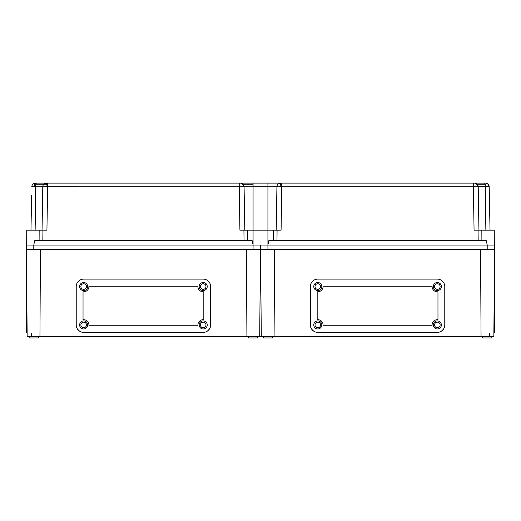 <?xml version="1.0" encoding="UTF-8"?>
<svg xmlns="http://www.w3.org/2000/svg" width="521" height="521" viewBox="0 0 521 521"><rect width="100%" height="100%" fill="white"/><g stroke="black" fill="none" stroke-linecap="round" stroke-linejoin="round"><path stroke-width="0.78" d="M487.207 249.507L487.207 245.046L486.34 240.709L268.797 240.709L267.931 245.046L253.069 245.046L494.637 245.046L494.637 249.507L26.363 249.507L26.363 245.046L33.793 245.046L33.793 249.507M267.931 249.507L267.931 230.178L253.069 230.178L253.069 245.046L33.793 245.046L34.66 240.709L252.203 240.709L253.069 245.046L253.069 249.507M260.5 245.046L260.5 249.507M494.598 249.507L493.843 336.722L261.301 336.722L260.539 249.507M261.301 336.722L27.157 336.722L27.125 332.385L26.363 332.385L26.363 324.948L27.059 324.948M260.461 249.507L259.699 336.722M274.085 336.722L274.58 249.507M480.557 249.507L481.052 336.722M316.918 332.333L317.797 332.385A7.431 7.431 0 0 1 310.366 324.948L310.418 325.827M310.555 326.621L311.024 328.009M311.239 328.451L311.669 329.161M311.695 329.194L313.551 331.05M313.583 331.076L314.293 331.506M314.736 331.727L316.13 332.196M444.726 325.827L444.778 324.948A7.431 7.431 0 0 1 437.347 332.385L438.22 332.333M439.014 332.196L440.401 331.727M440.851 331.506L441.554 331.076M441.587 331.05L443.449 329.194M443.469 329.161L443.899 328.451M444.12 328.009L444.589 326.621M438.22 279.165L437.347 279.113A7.431 7.431 0 0 1 444.778 286.543L444.726 285.671M444.589 284.876L444.12 283.489M443.899 283.04L443.469 282.336M443.449 282.304L441.587 280.441M441.554 280.422L440.851 279.992M440.401 279.77L439.014 279.302M310.418 285.671L310.366 286.543A7.431 7.431 0 0 1 317.797 279.113L316.918 279.165M316.13 279.302L314.736 279.77M314.293 279.992L313.583 280.422M313.551 280.441L311.695 282.304M311.669 282.336L311.239 283.04M311.024 283.489L310.555 284.876M489.714 333.622L489.688 336.722M494.344 279.113L494.637 286.543L494.279 286.543M493.941 324.948L494.637 324.948L494.637 332.385L493.875 332.385M494.637 324.948L494.637 286.543M494.637 282.519L494.637 290.575M494.637 320.923L494.637 328.979M31.312 336.722L31.286 333.622M39.948 336.722L40.443 249.507M246.42 249.507L246.915 336.722M210.582 325.827L210.634 324.948A7.431 7.431 0 0 1 203.203 332.385L204.082 332.333M204.87 332.196L206.264 331.727M206.707 331.506L207.417 331.076M207.449 331.05L209.305 329.194M209.331 329.161L209.761 328.451M209.976 328.009L210.445 326.621M204.082 279.165L203.203 279.113A7.431 7.431 0 0 1 210.634 286.543L210.582 285.671M210.445 284.876L209.976 283.489M209.761 283.04L209.331 282.336M209.305 282.304L207.449 280.441M207.417 280.422L206.707 279.992M206.264 279.77L204.87 279.302M76.274 285.671L76.222 286.543A7.431 7.431 0 0 1 83.653 279.113L82.78 279.165M81.986 279.302L80.599 279.77M80.149 279.992L79.446 280.422M79.413 280.441L77.551 282.304M77.531 282.336L77.101 283.04M76.88 283.489L76.411 284.876M82.78 332.333L83.653 332.385A7.431 7.431 0 0 1 76.222 324.948L76.274 325.827M76.411 326.621L76.88 328.009M77.101 328.451L77.531 329.161M77.551 329.194L79.413 331.05M79.446 331.076L80.149 331.506M80.599 331.727L81.986 332.196M210.634 286.543L210.634 324.948M203.203 332.385L83.653 332.385M76.222 324.948L76.222 286.543M83.653 279.113L203.203 279.113M83.034 319.725L83.034 291.773A5.262 5.262 0 0 0 88.909 286.237L197.947 286.237A5.262 5.262 0 0 0 203.822 291.773L203.822 319.725A5.262 5.262 0 0 0 197.947 325.26L88.909 325.26A5.262 5.262 0 0 0 83.034 319.725A5.262 5.262 0 0 1 88.922 324.948M79.628 324.948A4.025 4.025 0 0 0 83.653 328.979A4.025 4.025 0 0 0 87.684 324.948A4.025 4.025 0 0 0 83.653 320.923A4.025 4.025 0 0 0 79.628 324.948M80.866 324.948A2.787 2.787 0 0 1 83.653 322.16A2.787 2.787 0 0 1 86.44 324.948A2.787 2.787 0 0 1 83.653 327.735A2.787 2.787 0 0 1 80.866 324.948M199.178 286.543A4.025 4.025 0 0 0 203.203 290.575A4.025 4.025 0 0 0 207.228 286.543A4.025 4.025 0 0 0 203.203 282.519A4.025 4.025 0 0 0 199.178 286.543M200.416 286.543A2.787 2.787 0 0 1 203.203 283.756A2.787 2.787 0 0 1 205.99 286.543A2.787 2.787 0 0 1 203.203 289.331A2.787 2.787 0 0 1 200.416 286.543M79.628 286.543A4.025 4.025 0 0 0 83.653 290.575A4.025 4.025 0 0 0 87.684 286.543A4.025 4.025 0 0 0 83.653 282.519A4.025 4.025 0 0 0 79.628 286.543M80.866 286.543A2.787 2.787 0 0 1 83.653 283.756A2.787 2.787 0 0 1 86.44 286.543A2.787 2.787 0 0 1 83.653 289.331A2.787 2.787 0 0 1 80.866 286.543M199.178 324.948A4.025 4.025 0 0 0 203.203 328.979A4.025 4.025 0 0 0 207.228 324.948A4.025 4.025 0 0 0 203.203 320.923A4.025 4.025 0 0 0 199.178 324.948M200.416 324.948A2.787 2.787 0 0 1 203.203 322.16A2.787 2.787 0 0 1 205.99 324.948A2.787 2.787 0 0 1 203.203 327.735A2.787 2.787 0 0 1 200.416 324.948M26.721 286.543L26.363 286.543L26.402 249.507L26.656 279.113M26.363 286.543L26.363 324.948M26.363 290.575L26.363 282.519M26.363 328.979L26.363 320.923M310.366 324.948L310.366 286.543M317.797 279.113L437.347 279.113M444.778 286.543L444.778 324.948M437.347 332.385L317.797 332.385M323.059 286.543A5.262 5.262 0 0 0 323.053 286.237L432.091 286.237A5.262 5.262 0 0 0 437.966 291.773L437.966 319.725A5.262 5.262 0 0 0 432.091 325.26L323.053 325.26A5.262 5.262 0 0 0 317.178 319.725L317.178 291.773A5.262 5.262 0 0 0 323.059 286.543M433.316 324.948A4.025 4.025 0 0 0 437.347 328.979A4.025 4.025 0 0 0 441.372 324.948A4.025 4.025 0 0 0 437.347 320.923A4.025 4.025 0 0 0 433.316 324.948M434.56 324.948A2.787 2.787 0 0 1 437.347 322.16A2.787 2.787 0 0 1 440.134 324.948A2.787 2.787 0 0 1 437.347 327.735A2.787 2.787 0 0 1 434.56 324.948M313.772 286.543A4.025 4.025 0 0 0 317.797 290.575A4.025 4.025 0 0 0 321.822 286.543A4.025 4.025 0 0 0 317.797 282.519A4.025 4.025 0 0 0 313.772 286.543M315.01 286.543A2.787 2.787 0 0 1 317.797 283.756A2.787 2.787 0 0 1 320.584 286.543A2.787 2.787 0 0 1 317.797 289.331A2.787 2.787 0 0 1 315.01 286.543M433.316 286.543A4.025 4.025 0 0 0 437.347 290.575A4.025 4.025 0 0 0 441.372 286.543A4.025 4.025 0 0 0 437.347 282.519A4.025 4.025 0 0 0 433.316 286.543M434.56 286.543A2.787 2.787 0 0 1 437.347 283.756A2.787 2.787 0 0 1 440.134 286.543A2.787 2.787 0 0 1 437.347 289.331A2.787 2.787 0 0 1 434.56 286.543M313.772 324.948A4.025 4.025 0 0 0 317.797 328.979A4.025 4.025 0 0 0 321.822 324.948A4.025 4.025 0 0 0 317.797 320.923A4.025 4.025 0 0 0 313.772 324.948M315.01 324.948A2.787 2.787 0 0 1 317.797 322.16A2.787 2.787 0 0 1 320.584 324.948A2.787 2.787 0 0 1 317.797 327.735A2.787 2.787 0 0 1 315.01 324.948M272.581 336.722L272.581 337.96L263.287 337.96L263.287 336.722M491.85 336.722L491.85 337.96L482.563 337.96L482.563 336.722M257.713 336.722L257.713 337.96L248.419 337.96L248.419 336.722M38.437 336.722L38.437 337.96L29.15 337.96L29.15 336.722M490.027 230.178L489.193 186.746A3.719 3.719 0 0 0 489.18 186.498A3.719 3.719 0 0 1 489.193 186.746L488.906 186.733C488.652 184.538 487.48 183.327 485.403 183.105L485.474 183.105A3.719 3.719 0 0 1 489.18 186.498A3.719 3.719 0 0 0 485.481 183.105L484.497 183.105L485.474 183.105A3.719 3.719 0 0 1 489.193 186.746A3.719 3.719 0 0 0 485.474 183.105L484.888 183.105M35.526 183.105L36.112 183.105L35.526 183.105A3.719 3.719 0 0 0 31.807 186.746A3.719 3.719 0 0 1 35.519 183.105A3.719 3.719 0 0 0 31.807 186.746A3.719 3.719 0 0 1 35.519 183.105L474.585 183.105A3.719 3.634 90 0 1 478.213 186.746L478.955 230.178L494.253 230.178L494.331 245.046M46.708 183.105L36.503 183.105L46.708 183.105M46.571 183.105L36.503 183.105A3.719 0.781 90 0 0 35.721 186.746L35.135 230.178M484.497 183.105L474.429 183.105L484.497 183.105A3.719 0.781 90 0 1 485.279 186.746L485.865 230.178M481.886 240.709L481.84 230.178L474.064 230.178L473.374 186.746L281.77 186.746L281.77 183.105L281.353 183.105C280.624 183.327 280.207 184.538 280.116 186.733L276.925 186.746L276.189 230.178M478.167 240.709L478.063 230.178L478.955 230.178M477.594 186.733L473.374 186.746L473.374 183.105L474.429 183.105C476.305 183.327 477.36 184.538 477.594 186.733L489.18 186.498M280.116 186.733L281.77 186.746L281.079 230.178L267.931 230.178L267.931 186.746L253.069 186.746L253.069 183.105M30.973 230.178L31.638 195.434M240.285 183.105L240.441 183.105A3.719 3.634 90 0 1 244.075 186.746L243.45 186.733C243.216 184.538 242.161 183.327 240.285 183.105L239.23 183.105L239.23 186.746L45.978 186.733C46.069 184.538 46.48 183.327 47.216 183.105L46.415 183.105A3.719 3.634 90 0 0 42.787 186.746L31.807 186.746M39.114 240.709L39.16 230.178L46.936 230.178L47.626 186.746L47.626 183.105L47.216 183.105M244.03 240.709L243.926 230.178L244.811 230.178L244.075 186.746L253.069 186.746L253.069 230.178L239.92 230.178L239.23 186.746L243.45 186.733M247.742 240.709L247.703 230.178L244.811 230.178M281.353 183.105L280.558 183.105A3.719 3.634 90 0 0 276.925 186.746L267.931 186.746L267.931 183.105M273.258 240.709L273.297 230.178M26.669 245.046L26.747 230.178L42.937 230.178L42.833 240.709M42.045 230.178L42.787 186.746L45.978 186.733M242.929 184.779L253.069 184.779L242.929 184.779M280.318 184.779L281.236 184.779M485.572 184.779L477.399 184.779M47.196 184.779L46.18 184.779M47.098 184.779L35.428 184.779M54.106 183.105L81.979 183.105M277.074 230.178L276.97 240.709M32.927 186.726L32.374 186.733M36.503 183.105L36.112 183.105C34.959 183.327 34.308 184.538 34.165 186.733M486.764 186.909L475.986 186.909M26.402 249.507L27.125 332.385"/></g></svg>
